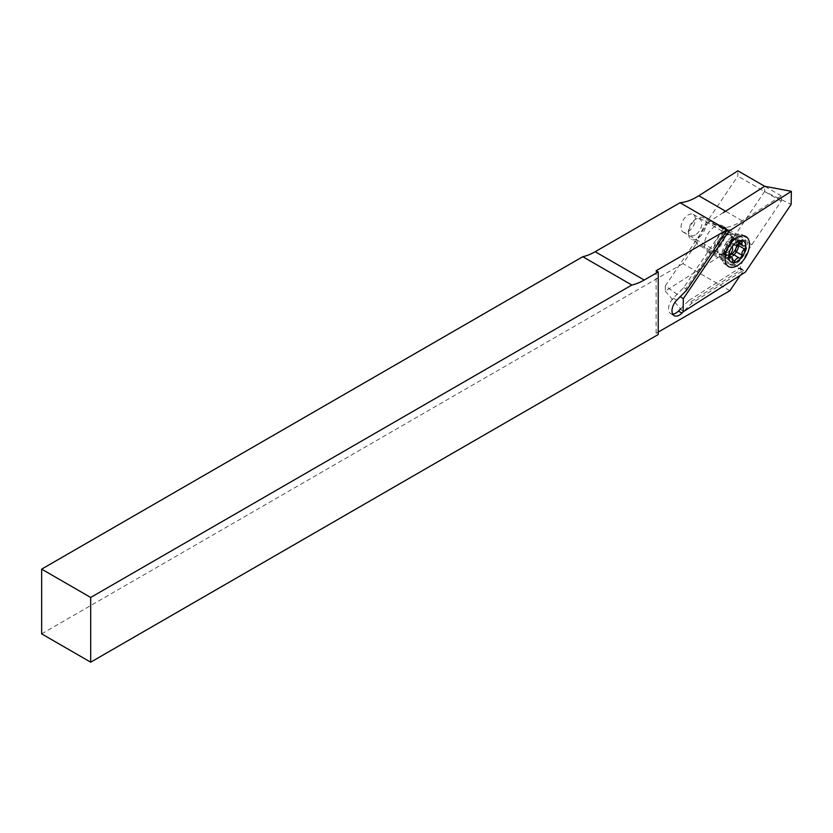 <?xml version="1.0" encoding="UTF-8"?>
<svg xmlns="http://www.w3.org/2000/svg" width="833" height="833" viewBox="0 0 833 833"><rect width="100%" height="100%" fill="white"/><g stroke="black" fill="none" stroke-linecap="round" stroke-linejoin="round"><path stroke-width="0.62" stroke-dasharray="4.17 3.12" d="M731.634 256.616A10.152 5.862 120 0 0 732.884 255.762M738.788 243.465A10.152 5.862 120 0 0 736.716 239.519A10.152 5.862 120 0 0 731.634 240.029A10.152 5.862 120 0 0 725.002 248.973A10.152 5.862 120 0 0 726.553 257.116A10.152 5.862 120 0 0 730.978 256.949M688.193 231.532A10.152 5.862 120 0 0 694.826 222.578A10.152 5.862 120 0 0 693.275 214.445A10.152 5.862 120 0 0 688.193 214.945A10.152 5.862 120 0 0 681.561 223.9A10.152 5.862 120 0 0 683.112 232.032A10.152 5.862 120 0 0 688.193 231.532M672.7 314.103A10.402 6.008 120 0 1 670.648 313.614A10.402 6.008 120 0 1 673.272 298.141L683.737 287.572L724.189 227.742A59.455 34.33 120 0 0 740.048 222.172A59.455 34.33 120 0 0 742.255 220.828L781.333 195.901L781.25 201.159L751.783 244.767A59.455 34.33 120 0 0 740.152 267.82L743.515 270.246L691.546 303.399L683.393 311.625M680.603 308.876L688.891 300.515L690.994 301.733L742.245 269.038M690.994 301.733L691.546 303.399M686.392 290.457L685.84 288.791L726.282 228.95M683.737 287.572L685.84 288.791M740.266 275.348L743.307 270.85L696.357 243.746A59.455 34.33 -60 0 1 708.342 219.683L737.819 176.075L737.892 170.817M743.307 270.85A59.455 34.33 -60 0 1 743.515 270.246M729.875 290.727L682.935 263.624L696.357 243.746M656.123 270.735L656.123 333.304L658.226 334.522M41.65 633.861L682.935 263.624M656.123 333.304L658.226 332.086M688.891 300.515L740.152 267.82M781.333 195.901L764.663 186.28L764.579 191.528L791.152 204.387M781.25 201.159L737.819 176.075M736.695 245.089A8.174 4.717 120 0 0 730.937 241.237A8.174 4.717 120 0 0 725.231 250.139A8.174 4.717 120 0 0 729.094 255.304M738.715 245.641L738.173 245.329A1.978 1.145 120 0 0 739.277 243.59A1.978 1.145 120 0 0 738.933 242.153A1.978 1.145 120 0 0 738.173 242.143A4.457 2.572 -60 0 1 736.476 242.101A4.457 2.572 -60 0 1 735.747 238.686A1.978 1.145 120 0 0 735.424 237.166A1.978 1.145 120 0 0 734.435 237.27A1.978 1.145 120 0 0 733.363 238.477A4.457 2.572 -60 0 1 728.698 241.414A4.457 2.572 -60 0 1 728.511 241.278A1.978 1.145 120 0 0 728.417 241.216A1.978 1.145 120 0 0 727.428 241.31A1.978 1.145 120 0 0 726.116 244.246A4.457 2.572 -60 0 1 723.69 250.504A1.978 1.145 120 0 0 722.586 252.243A1.978 1.145 120 0 0 722.94 253.68A1.978 1.145 120 0 0 723.69 253.69A4.457 2.572 -60 0 1 725.387 253.721A4.457 2.572 -60 0 1 726.116 257.137A1.978 1.145 120 0 0 726.438 258.657A1.978 1.145 120 0 0 728.511 257.355A4.457 2.572 -60 0 1 729.364 256.023M733.165 254.419A4.457 2.572 -60 0 1 733.363 254.554A1.978 1.145 120 0 0 733.446 254.617A1.978 1.145 120 0 0 735.195 253.826A1.978 1.145 120 0 0 735.747 251.576L736.32 251.91M695.201 234.968A9.413 5.435 -60 0 1 688.547 231.126A9.413 5.435 -60 0 1 695.201 219.6L697.304 218.381A12.391 7.153 -60 0 1 703.489 217.767A12.391 7.153 -60 0 1 705.395 227.701A12.391 7.153 -60 0 1 697.304 238.613A12.391 7.153 -60 0 1 691.109 239.227A12.391 7.153 -60 0 1 688.547 233.552A12.391 7.153 -60 0 1 697.304 218.381L695.201 219.6A9.413 5.435 -60 0 1 701.855 223.442A9.413 5.435 -60 0 1 695.201 234.968M722.919 253.399A12.391 7.153 -60 0 1 720.181 254.471A12.391 7.153 -60 0 1 716.724 254.013A12.391 7.153 -60 0 1 714.829 244.09A12.391 7.153 -60 0 1 722.919 233.178A12.391 7.153 -60 0 1 729.114 232.563A12.391 7.153 -60 0 1 731.239 235.322A12.391 7.153 -60 0 1 722.919 253.399M733.738 263.488A17.097 9.871 -60 0 1 725.189 264.332A17.097 9.871 -60 0 1 722.638 261.479A17.097 9.871 -60 0 1 733.738 235.572A17.097 9.871 -60 0 1 738.538 233.948A17.097 9.871 -60 0 1 742.286 234.729A17.097 9.871 -60 0 1 744.9 248.421A17.097 9.871 -60 0 1 733.738 263.488M735.216 264.342A17.097 9.871 -60 0 1 726.668 265.186A17.097 9.871 -60 0 1 724.054 251.493A17.097 9.871 -60 0 1 735.216 236.426A17.097 9.871 -60 0 1 743.765 235.583A17.097 9.871 -60 0 1 746.378 249.286A17.097 9.871 -60 0 1 735.216 264.342M745.983 243.85A14.859 8.58 120 0 0 742.921 237.676A14.859 8.58 120 0 0 735.487 238.405A14.859 8.58 120 0 0 724.981 256.616A14.859 8.58 120 0 0 724.991 257.241A14.859 8.58 120 0 0 728.052 263.415A14.859 8.58 120 0 0 739.766 259.167A14.859 8.58 120 0 0 745.983 243.85M725.449 232.001A14.859 8.58 120 0 0 722.388 225.816A14.859 8.58 120 0 0 710.684 230.075A14.859 8.58 120 0 0 704.458 245.381A14.859 8.58 120 0 0 707.529 251.566A14.859 8.58 120 0 0 719.233 247.307A14.859 8.58 120 0 0 725.449 232.001M723.429 212.571L708.383 222.172L727.115 230.21M708.383 222.172L665.338 285.854L680.322 296.579M665.338 285.854L665.255 291.113L721.534 255.21L745.41 272.068M721.534 255.21L764.579 191.528M665.255 291.113L683.122 311.792M673.272 298.141L676.771 300.161M742.255 220.828L725.574 211.207M751.783 244.767L708.342 219.683M724.221 253.19A11.204 6.466 -60 0 1 721.742 254.169A11.204 6.466 -60 0 1 716.401 247.109A11.204 6.466 -60 0 1 724.221 234.885A11.204 6.466 -60 0 1 731.749 236.832A11.204 6.466 -60 0 1 724.221 253.19M733.363 238.477L739.662 242.111M726.116 244.246L732.426 247.89M733.363 254.554L739.662 258.199M725.626 235.77A11.121 6.425 -60 0 1 728.75 234.708A11.121 6.425 -60 0 1 733.321 242.247A11.121 6.425 -60 0 1 725.626 253.93A11.121 6.425 -60 0 1 718.41 252.628A11.121 6.425 -60 0 1 725.626 235.77M738.173 242.143L744.483 245.777M728.511 257.355L732.603 259.719M726.116 257.137L732.426 260.781M723.69 253.69L728.854 256.668M723.69 250.504L730 254.138M728.511 241.278L734.633 244.808M735.747 238.686L740.256 241.289M693.275 214.445L736.716 239.519M670.648 313.614L674.147 315.645M683.112 232.032L726.553 257.116M720.181 254.471L721.742 254.169L719.525 253.909L718.41 252.628L722.638 261.479M731.239 235.322L731.749 236.832L730.426 235.041L728.75 234.708L738.538 233.948M688.547 231.126L688.547 233.552M716.724 254.013L691.109 239.227M726.668 265.186L725.189 264.332M743.765 235.583L742.286 234.729M729.114 232.563L703.489 217.767M738.933 242.153L745.233 245.797M733.446 254.617L739.746 258.251M726.438 258.657L732.748 262.301M725.387 253.721L728.927 255.773M722.94 253.68L729.239 257.314M728.417 241.216L734.727 244.85M728.698 241.414L734.55 244.787M735.424 237.166L741.734 240.81M736.476 242.101L738.798 243.444M724.981 256.616L724.981 258.636M735.487 238.405L737.236 237.395M722.388 225.816L742.921 237.676M707.529 251.566L728.052 263.415"/><path stroke-width="1.25" d="M732.884 255.762A10.152 5.862 120 0 0 738.788 243.465M724.189 227.742L727.396 229.793A59.455 34.33 -60 0 1 726.97 229.825L680.02 202.731L595.168 251.722A59.455 34.33 -60 0 1 582.788 256.71L41.65 569.137L90.693 597.459L90.693 662.183L658.226 334.522L658.226 271.943L644.211 280.034A59.455 34.33 -60 0 1 631.841 285.032L582.788 256.71M727.115 230.21L729.073 231.043L683.32 298.724L683.122 311.792L745.41 272.068L791.152 204.387L791.35 191.319L764.663 186.28L737.892 170.817L698.814 195.755A59.455 34.33 -60 0 1 696.607 197.088A59.455 34.33 -60 0 1 680.02 202.731M683.393 311.625L681.925 313.104A10.402 6.008 -60 0 1 674.147 315.645A10.402 6.008 -60 0 1 676.771 300.161L686.392 290.457L727.396 229.793M672.7 314.103A10.402 6.008 120 0 0 678.426 311.073L680.603 308.876M658.226 332.086L729.875 290.727L740.266 275.348M41.65 569.137L41.65 633.861L90.693 662.183M631.841 285.032L90.693 597.459M730.978 256.949A10.152 5.862 120 0 0 731.634 256.616M726.97 229.825L656.123 270.735L658.226 271.943M729.094 255.304A8.174 4.717 120 0 0 730.937 254.586A8.174 4.717 120 0 0 736.695 245.089M740.745 240.904A1.978 1.145 120 0 0 739.662 242.111A4.457 2.572 -60 0 1 735.008 245.048A4.457 2.572 -60 0 1 734.81 244.912A1.978 1.145 120 0 0 734.727 244.85A1.978 1.145 120 0 0 733.738 244.954A1.978 1.145 120 0 0 732.426 247.89A4.457 2.572 -60 0 1 730 254.138A1.978 1.145 120 0 0 728.896 255.877A1.978 1.145 120 0 0 729.239 257.314A1.978 1.145 120 0 0 730 257.335A4.457 2.572 -60 0 1 731.697 257.366A4.457 2.572 -60 0 1 732.426 260.781A1.978 1.145 120 0 0 732.748 262.301A1.978 1.145 120 0 0 734.81 261A4.457 2.572 -60 0 1 737.236 258.282A4.457 2.572 -60 0 1 739.465 258.063A4.457 2.572 -60 0 1 739.662 258.199A1.978 1.145 120 0 0 739.746 258.251A1.978 1.145 120 0 0 741.495 257.47A1.978 1.145 120 0 0 742.057 255.221A4.457 2.572 -60 0 1 744.483 248.973A1.978 1.145 120 0 0 745.577 247.234A1.978 1.145 120 0 0 745.233 245.797A1.978 1.145 120 0 0 744.483 245.777A4.457 2.572 -60 0 1 742.786 245.745A4.457 2.572 -60 0 1 742.057 242.33A1.978 1.145 120 0 0 741.734 240.81A1.978 1.145 120 0 0 740.745 240.904M729.364 256.023A4.457 2.572 -60 0 1 730.937 254.638A4.457 2.572 -60 0 1 733.165 254.419L739.465 258.063M737.236 261.468A12.141 7.008 -60 0 1 728.656 256.512A12.141 7.008 -60 0 1 737.236 241.643A12.141 7.008 -60 0 1 745.827 246.599A12.141 7.008 -60 0 1 737.236 261.468M735.747 251.576A4.457 2.572 -60 0 1 738.173 245.329M724.991 259.365A17.337 10.006 -60 0 1 724.981 258.636A17.337 10.006 -60 0 1 737.236 237.395A17.337 10.006 -60 0 1 749.481 243.746A17.337 10.006 -60 0 1 737.882 265.321A17.337 10.006 -60 0 1 724.991 259.365M680.322 296.579L683.32 298.724M791.35 191.319L729.073 231.043M764.663 186.28L723.429 212.571M678.426 311.073L681.925 313.104M725.574 211.207L698.814 195.755M644.211 280.034L595.168 251.722M738.715 245.641L744.483 248.973M736.32 251.91L742.057 255.221M732.603 259.719L734.81 261M728.854 256.668L730 257.335M740.256 241.289L742.057 242.33M728.927 255.773L731.697 257.366M738.798 243.444L742.786 245.745"/></g></svg>
